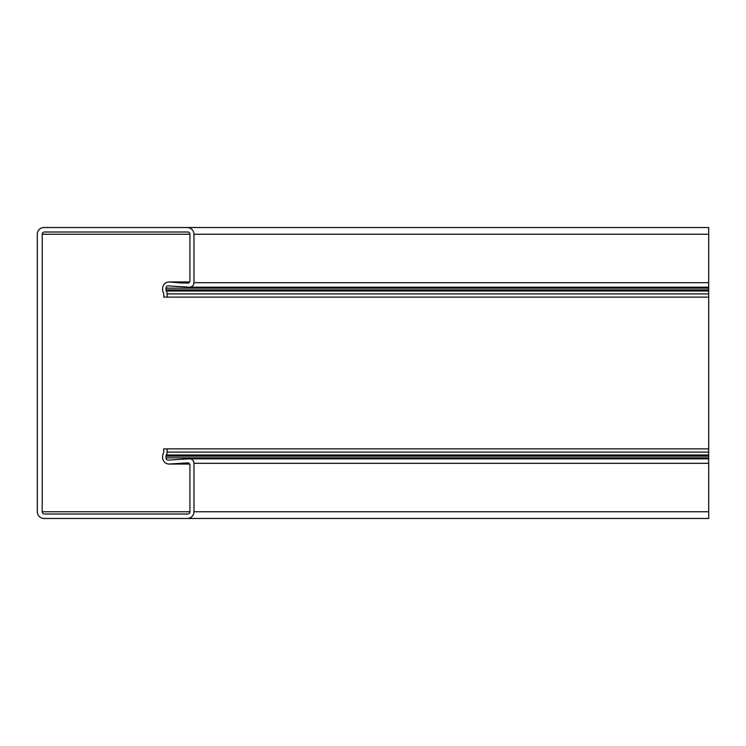 <?xml version="1.0" encoding="UTF-8"?>
<svg xmlns="http://www.w3.org/2000/svg" width="746" height="746" viewBox="0 0 746 746"><rect width="100%" height="100%" fill="white"/><g stroke="black" fill="none" stroke-linecap="round" stroke-linejoin="round"><path stroke-width="1.12" d="M708.7 448.868L708.7 282.697L193.96 282.697L193.96 234.244A6.714 6.714 0 0 0 187.246 227.53L44.014 227.53A6.714 6.714 0 0 0 37.3 234.244L37.3 511.756A6.714 6.714 0 0 0 44.014 518.47L187.246 518.47A6.714 6.714 0 0 0 193.96 511.756L193.96 463.303A4.476 4.476 0 0 0 189.484 458.827L168.419 460.086A2.238 2.238 0 0 1 165.985 457.858L165.985 456.142A2.238 2.238 0 0 1 166.302 454.985A5.595 5.595 0 0 0 167.104 452.104L167.104 448.868L167.104 452.104L708.7 452.104L708.7 448.868L163.747 448.868L163.747 452.104A2.238 2.238 0 0 1 163.43 453.26A5.595 5.595 0 0 0 162.628 456.142L162.628 457.55A6.49 6.49 0 0 0 169.687 464.012L187.694 462.856A2.238 2.238 0 0 1 189.932 465.094L189.932 511.756A2.238 2.238 0 0 1 187.694 513.994L44.462 513.994A2.238 2.238 0 0 1 42.224 511.756L42.224 234.244A2.238 2.238 0 0 1 44.462 232.006L187.694 232.006A2.238 2.238 0 0 1 189.932 234.244L189.932 280.906A2.238 2.238 0 0 1 187.694 283.144L169.687 281.988A6.49 6.49 0 0 0 162.628 288.45L162.628 289.858A5.595 5.595 0 0 0 163.43 292.74A2.238 2.238 0 0 1 163.747 293.896L163.747 297.132L167.104 297.132L167.104 293.896A5.595 5.595 0 0 0 166.302 291.015A2.238 2.238 0 0 1 165.985 289.858L165.985 288.142A2.238 2.238 0 0 1 168.419 285.914L189.484 287.173A4.476 4.476 0 0 0 193.96 282.697L193.96 234.244L708.7 234.244L708.7 227.53L44.014 227.53M37.3 234.244L37.3 511.756M44.014 518.47L708.7 518.47L708.7 452.104M708.7 511.756L193.96 511.756L193.96 463.303L708.7 463.303M182.77 458.827L708.7 458.827M162.628 457.55L162.628 456.142M187.694 462.856L169.687 464.012L189.652 464.012M189.652 281.988L169.687 281.988L182.947 283.144M162.628 289.858L162.628 288.45M167.104 297.132L708.7 297.132M189.484 287.173L708.7 287.173M708.7 282.697L708.7 234.244M165.985 457.858L708.7 457.858M165.985 456.142L708.7 456.142M166.302 454.985L708.7 454.985M42.224 511.756L189.932 511.756M42.224 234.244L189.932 234.244M167.104 293.896L708.7 293.896M166.302 291.015L708.7 291.015M165.985 289.858L708.7 289.858M165.985 288.142L708.7 288.142M169.118 464.04L189.671 464.04M169.118 281.96L189.671 281.96"/></g></svg>

